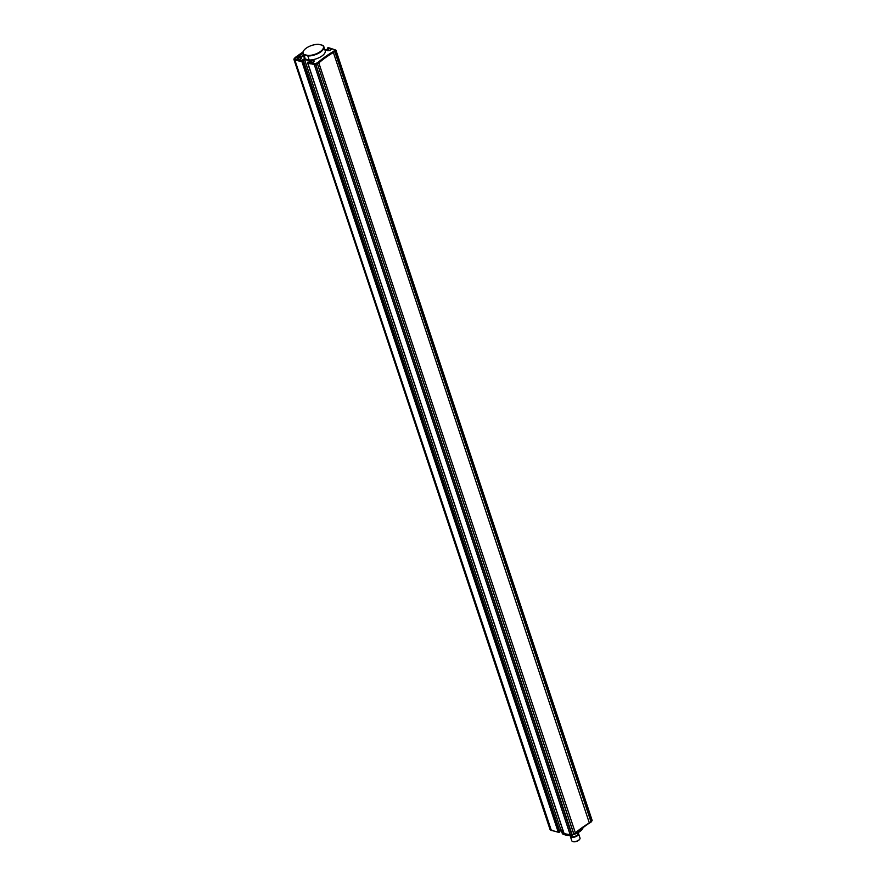 <?xml version="1.0" encoding="UTF-8"?>
<svg xmlns="http://www.w3.org/2000/svg" width="886" height="886" viewBox="0 0 886 886"><rect width="100%" height="100%" fill="white"/><g stroke="black" fill="none" stroke-linecap="round" stroke-linejoin="round"><path stroke-width="1.33" d="M570.606 835.498A3.976 1.75 -18.4 0 0 571.592 836.772A3.976 1.75 -18.4 0 0 576.531 835.731A3.976 1.75 -18.4 0 0 577.805 833.106M577.716 832.851L577.971 833.604A3.788 1.672 161.6 0 1 575.955 835.952A3.788 1.672 161.6 0 1 571.725 836.683A3.788 1.672 161.6 0 1 570.772 835.996L570.518 835.243M570.362 836.473L571.791 840.781A4.33 1.905 -18.4 0 0 572.611 841.49A4.33 1.905 -18.4 0 0 572.877 841.567A4.33 1.905 -18.4 0 0 579.787 839.108A4.33 1.905 -18.4 0 0 580.02 838.045L578.591 833.737A4.33 1.905 161.6 0 1 576.277 836.417A4.33 1.905 161.6 0 1 571.448 837.259A4.33 1.905 161.6 0 1 570.362 836.473A4.33 1.905 161.6 0 1 570.584 835.42M577.783 833.028A4.33 1.905 161.6 0 1 578.591 833.737M579.665 839.275A3.976 1.75 161.6 0 1 579.566 839.441A3.976 1.75 161.6 0 1 573.231 841.7A3.976 1.75 161.6 0 1 572.987 841.634A3.976 1.75 161.6 0 1 572.821 841.556M302.702 60.979L301.96 61.732L297.862 60.724L298.128 59.86L303.211 60.625L559.819 831.732L558.191 831.987L559.287 832.331M302.757 60.946L304.396 65.863L303.411 66.107L558.191 831.987L554.714 831.201M559.354 832.286L304.396 65.863M550.073 829.462L554.082 830.979M301.96 61.732L303.411 66.107M297.862 60.724L296.954 60.503L297.22 59.628A2.348 1.03 161.6 0 1 297.962 58.077A2.348 1.03 161.6 0 1 300.886 57.457A2.348 1.03 161.6 0 1 301.007 58.83A2.348 1.03 161.6 0 1 298.128 59.86A2.348 1.03 161.6 0 1 297.22 59.628L294.274 58.542L302.923 52.086M330.81 48.376A2.348 1.03 161.6 0 1 331.187 48.542L330.29 48.309A2.348 1.03 161.6 0 1 330.81 48.376L327.942 47.733L327.41 48.342L328.141 49.062L326.203 50.148L324.896 49.826M327.432 48.099L327.643 49.018M575.413 833.095A72.885 32.062 -18.4 0 1 589.412 823.16L333.391 52.484A72.242 31.785 -18.4 0 0 319.148 62.629L315.361 64.7L307.841 63.183L564.072 833.438L567.483 834.346M574.028 834.125L575.379 832.884L318.517 61.998A72.885 32.062 161.6 0 1 332.826 51.809L333.391 52.484L334.786 51.499L334.188 50.845L335.13 49.826L331.187 48.542L335.13 49.826M322.36 45.23L318.561 44.3A10.687 4.707 -18.4 0 0 303.699 50.646A10.687 4.707 -18.4 0 0 304.175 54.544L307.974 55.486A10.687 4.707 -18.4 0 0 320.289 51.621A10.687 4.707 -18.4 0 0 322.36 45.23L322.748 45.374A11.053 4.862 161.6 0 1 323.855 46.714A11.053 4.862 161.6 0 1 319.215 52.894A11.053 4.862 161.6 0 1 307.852 55.973L309.181 59.982A11.053 4.862 -18.4 0 0 310.166 59.982L311.828 60.392L309.712 61.909L307.641 62.197L309.978 62.773L309.712 63.648M559.542 830.691L560.827 829.794L304.585 59.539L303.311 60.436M561.026 829.916L561.923 830.381L563.252 834.39L567.118 835.343L566.774 834.335M323.855 46.714L325.195 50.723A11.053 4.862 -18.4 0 1 321.009 56.626A11.053 4.862 -18.4 0 1 310.166 59.982L309.901 60.846L304.585 59.539L304.862 58.675A11.053 4.862 -18.4 0 0 305.327 59.041L309.181 59.982L309.114 60.558M303.222 60.381L302.292 60.082L304.43 58.565M303.278 60.558L304.862 65.309M559.819 831.732L304.917 65.475M570.684 835.221A10.687 4.707 161.6 0 1 567.439 835.465L567.118 835.343A11.053 4.862 -18.4 0 0 570.097 835.155M574.05 834.213A11.053 4.862 -18.4 0 0 582.523 828.787A11.053 4.862 -18.4 0 0 583.187 827.269M563.009 830.647L561.923 830.381M561.159 830.116L562.145 833.05A11.053 4.862 -18.4 0 0 563.252 834.39L567.439 835.465M582.412 828.953A10.687 4.707 161.6 0 1 582.301 829.119A10.687 4.707 161.6 0 1 573.375 834.601M565.944 833.892L566.575 834.125M553.185 830.758L553.816 830.979M560.827 829.794L561.458 830.027M307.974 55.486L303.998 55.032A11.053 4.862 161.6 0 1 302.879 53.692L304.219 57.701A11.053 4.862 -18.4 0 0 304.862 58.675L304.596 59.539M302.779 53.149L296.976 57.756A3.976 1.75 161.6 0 1 301.849 56.615L302.713 56.516A12.648 5.56 161.6 0 1 303.366 55.131M307.841 63.183L307.641 62.197L307.841 63.183M327.942 47.733L329.049 48.077L327.942 47.733M304.175 54.544L305.316 59.628M302.879 53.692A11.053 4.862 161.6 0 1 303.477 50.978A11.053 4.862 161.6 0 1 303.588 50.812M303.333 55.043L301.218 56.549M318.517 61.998L315.505 63.814L310.886 62.995A2.348 1.03 161.6 0 1 309.978 62.773A2.348 1.03 161.6 0 1 310.72 61.223A2.348 1.03 161.6 0 1 313.644 60.602A2.348 1.03 161.6 0 1 313.777 61.976A2.348 1.03 161.6 0 1 310.886 62.995L310.621 63.87M328.407 47.689L331.785 48.686M311.828 60.392L311.141 61.156L311.828 60.392M329.038 50.535A1.728 0.764 -18.4 0 0 328.717 50.701A3.09 3.09 0 0 1 330.245 50.181M330.146 50.236L328.806 50.679M328.894 50.668L329.991 50.336M329.127 50.613L329.703 50.424M311.872 62.751A1.728 0.764 -18.4 0 0 311.551 62.928A3.09 3.09 0 0 1 313.079 62.408M312.98 62.463L311.639 62.906M311.728 62.895L312.758 62.563M311.961 62.84L312.548 62.651M300.21 59.318L298.881 59.761M298.959 59.75L299.989 59.428M299.202 59.694L299.778 59.506M591.006 822.13L589.666 822.983M566.852 834.125L571.592 834.955L573.84 833.97L572.334 835.055M571.692 835.144L570.385 835.21L571.891 835.254L315.505 63.814M560.904 830.005L559.62 830.913M295.116 59.107L294.75 59.938L551.38 830.536L294.861 59.982L293.886 59.129M296.954 60.503L294.861 59.982L295.127 59.118M550.671 829.994L293.908 59.417L294.274 58.587M575.313 833.316L573.873 834.324L317.155 62.972L573.84 833.97L575.379 832.884A72.242 31.785 161.6 0 1 589.622 822.74L592.158 820.436L335.927 50.303M591.726 821.211L335.838 50.436L334.786 51.499L591.017 821.743L575.335 833.305M332.826 51.809L334.188 50.845L334.908 51.399L591.073 822.075L592.158 820.436L335.927 50.181L335.13 49.871M573.84 834.357L572.29 835.166L315.571 63.792M564.028 833.66L570.385 835.21L313.998 63.759L570.329 835.199M561.613 830.082L562.931 830.403M310.742 61.056L309.901 60.846M293.919 59.019L550.073 829.584L551.302 830.514M558.822 832.375L551.712 830.47M301.284 58.542A2.171 0.952 -18.4 0 0 301.351 58.099A2.171 0.952 -18.4 0 0 300.808 57.701A2.171 0.952 -18.4 0 0 298.394 58.122A2.171 0.952 -18.4 0 0 297.242 59.462A2.171 0.952 -18.4 0 0 297.563 59.783M314.043 61.688A2.171 0.952 -18.4 0 0 314.109 61.245A2.171 0.952 -18.4 0 0 313.566 60.846A2.171 0.952 -18.4 0 0 311.152 61.267A2.171 0.952 -18.4 0 0 310 62.607A2.171 0.952 -18.4 0 0 310.321 62.928M331.209 49.461A2.171 0.952 -18.4 0 0 331.275 49.018A2.171 0.952 -18.4 0 0 330.733 48.619A2.171 0.952 -18.4 0 0 328.318 49.04A2.171 0.952 -18.4 0 0 327.167 50.38A2.171 0.952 -18.4 0 0 327.488 50.701M314.829 44.632L312.968 45.064M294.839 57.967L294.274 58.542M294.994 57.634L302.979 51.942M307.553 62.718L564.005 833.637M559.908 831.799L303.311 60.447M559.642 831.002L561.824 830.359M561.879 830.381L563.009 830.658M327.322 48.276L327.587 49.062M314.109 61.245L312.902 62.507L310 62.607M331.275 49.018L330.057 50.28L327.167 50.38M301.351 58.099L300.132 59.362L297.242 59.462M312.625 45.164L315.316 44.544M309.591 61.887L311.407 60.58M324.176 49.406L326.258 50.004L328.174 48.652M300.31 59.262A3.09 3.09 0 0 0 298.77 59.783"/></g></svg>
